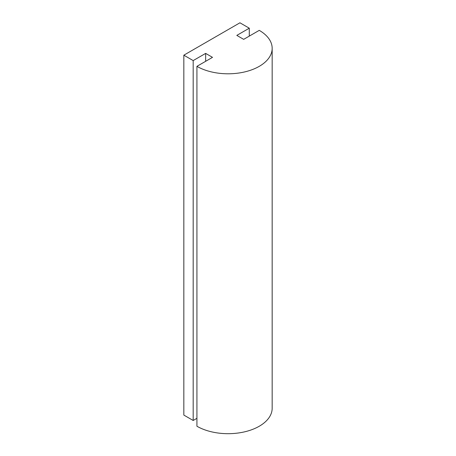 <?xml version="1.0" encoding="UTF-8"?>
<svg xmlns="http://www.w3.org/2000/svg" width="456" height="456" viewBox="0 0 456 456"><rect width="100%" height="100%" fill="white"/><g stroke="black" fill="none" stroke-linecap="round" stroke-linejoin="round"><path stroke-width="0.68" d="M193.184 60.585L193.184 420.478L183.831 415.08L183.831 55.187L193.184 60.585L205.65 53.392L212.507 57.348L196.924 66.348L196.924 426.235A44.078 25.45 180 0 0 244.957 431.752A44.078 25.45 180 0 0 272.169 408.24L272.169 48.353A44.078 25.45 180 0 1 244.957 71.86A44.078 25.45 180 0 1 196.924 66.348M249.284 36.115L249.284 28.198L239.936 22.8L183.831 55.187M193.184 420.478L196.924 418.317M205.65 61.309L205.65 53.392M249.284 28.198L236.818 35.397L243.675 39.353L259.259 30.358A44.078 25.45 180 0 1 272.169 48.353"/></g></svg>
